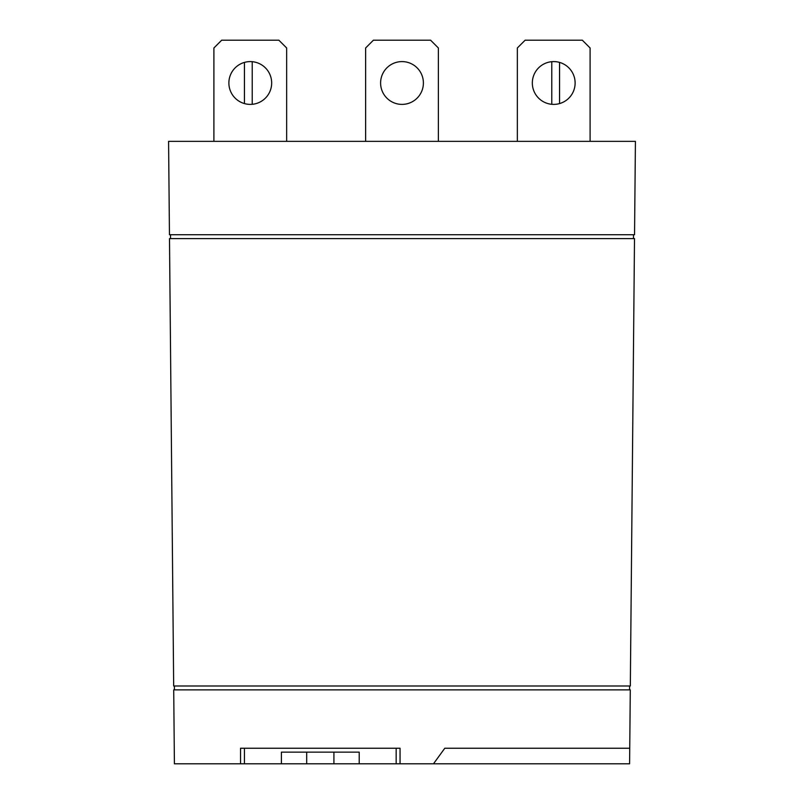 <?xml version="1.0" encoding="UTF-8"?>
<svg xmlns="http://www.w3.org/2000/svg" width="804" height="804" viewBox="0 0 804 804"><rect width="100%" height="100%" fill="white"/><g stroke="black" fill="none" stroke-linecap="round" stroke-linejoin="round"><path stroke-width="1.21" d="M250.275 61.596A21.396 21.396 0 0 1 271.672 82.993A21.396 21.396 0 0 1 250.275 104.389A21.396 21.396 0 0 1 228.879 82.993A21.396 21.396 0 0 1 250.275 61.596M286.656 141.353L286.656 47.979L278.867 40.2L221.683 40.2L213.904 47.979L213.904 141.353M402 61.596A21.396 21.396 0 0 1 423.396 82.993A21.396 21.396 0 0 1 402 104.389A21.396 21.396 0 0 1 380.604 82.993A21.396 21.396 0 0 1 402 61.596M438.371 141.353L438.371 47.979L430.592 40.2L373.408 40.2L365.629 47.979L365.629 141.353M553.725 61.596A21.396 21.396 0 0 1 575.121 82.993A21.396 21.396 0 0 1 553.725 104.389A21.396 21.396 0 0 1 532.328 82.993A21.396 21.396 0 0 1 553.725 61.596M590.096 141.353L590.096 47.979L582.317 40.2L525.133 40.2L517.344 47.979L517.344 141.353M244.446 103.575L244.446 62.41M252.225 61.687L252.225 104.299M551.775 104.299L551.775 61.687M559.554 62.41L559.554 103.575M635.421 141.353L168.579 141.353L169.453 234.718L634.547 234.718L635.421 141.353M170.528 234.718L170.528 238.607M633.472 238.607L633.472 234.718M634.507 238.607L169.493 238.607L173.674 685.993L630.326 685.993L634.507 238.607M333.921 763.8L281.4 763.8L281.4 752.132L359.207 752.132L359.207 763.8L333.921 763.8L333.921 752.132M244.446 748.243L244.446 763.8L281.4 763.8M359.207 763.8L396.161 763.8L396.161 748.243M174.418 685.993L174.418 689.882M629.582 689.882L629.582 685.993M629.743 748.243L630.286 689.882L173.714 689.882L174.408 763.8L240.547 763.8L240.547 748.243L400.05 748.243L400.05 763.8L433.487 763.8L444.793 748.243L629.743 748.243L629.592 763.8L433.487 763.8M244.446 763.8L240.547 763.8M400.05 763.8L396.161 763.8M306.686 763.8L306.686 752.132"/></g></svg>
